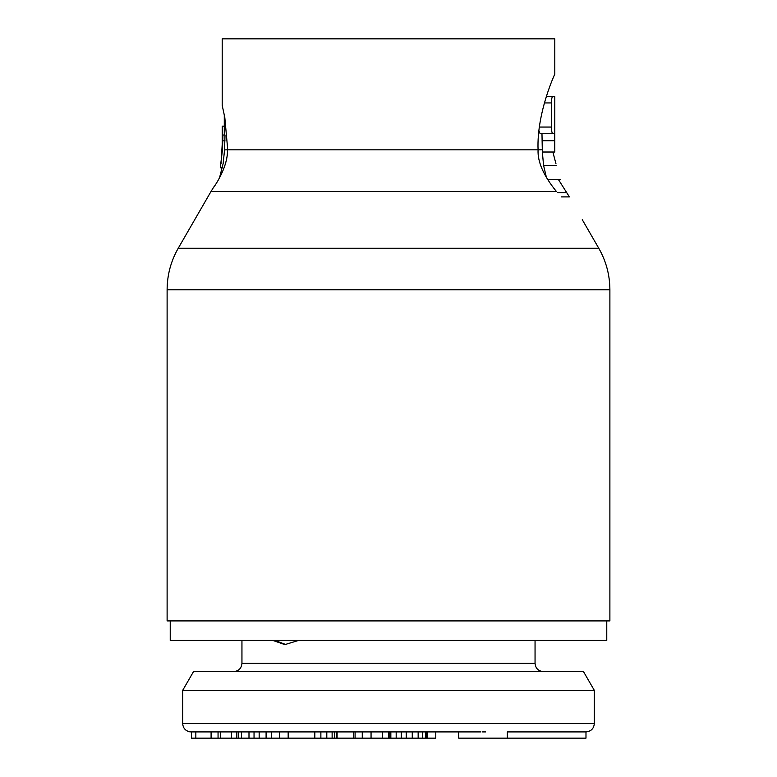 <?xml version="1.0" encoding="UTF-8"?>
<svg xmlns="http://www.w3.org/2000/svg" width="777" height="777" viewBox="0 0 777 777"><rect width="100%" height="100%" fill="white"/><g stroke="black" fill="none" stroke-linecap="round" stroke-linejoin="round"><path stroke-width="1.17" d="M170.231 620.91L170.231 640.452L606.769 640.452L606.769 620.91M298.475 640.452L284.868 644.599L272.853 640.452M285.907 644.58L274.932 640.452M480.905 731.915L412.315 731.915L418.152 731.915L418.152 738.15L191.463 738.15L191.463 731.915L195.843 731.915L191.997 731.915M182.702 690.335L193.502 671.629L583.498 671.629L594.298 690.335L182.702 690.335L182.702 723.601L594.298 723.601C593.851 728.603 591.083 731.371 585.984 731.915L507.332 731.915L507.332 738.15L458.712 738.15L458.712 731.915M585.984 731.915L585.984 738.15L507.332 738.15M244.901 731.915L195.843 731.915L195.843 738.15M382.507 738.15L382.507 731.915L406.177 731.915L244.454 731.915M406.225 738.15L406.225 731.915L412.257 731.915L412.257 738.15M485.518 731.915L482.498 731.915M231.449 738.15L231.449 731.915L220.425 731.915L220.425 738.15M218.055 738.15L218.055 731.915L212.228 731.915M279.574 738.15L279.574 731.915L271.435 731.915L271.435 738.15M254.04 738.15L254.04 731.915L249.543 731.915M337.092 738.15L337.092 731.915L320.872 731.915L320.872 738.15M371.056 738.15L371.056 731.915L362.267 731.915L362.267 738.15M435.78 731.915L435.78 738.15L427.515 738.15L427.515 731.915L418.152 731.915M427.515 738.15L418.152 738.15M211.091 731.915L211.091 738.15M248.99 731.915L248.99 738.15M259.159 731.915L259.159 738.15M266.093 731.915L266.093 738.15M236.771 731.915L236.771 738.15M238.277 731.915L238.277 738.15M241.521 731.915L241.521 738.15M288.17 731.915L288.17 738.15M314.821 731.915L314.821 738.15M326.806 731.915L326.806 738.15M332.129 731.915L332.129 738.15M334.732 731.915L334.732 738.15M336.713 731.915L336.713 738.15M353.729 731.915L353.729 738.15M355.079 731.915L355.07 738.15M426.495 731.915L426.495 738.15M388.597 731.915L388.597 738.15M389.112 731.915L389.112 738.15M390.841 731.915L390.841 738.15M396.183 731.915L396.183 738.15M401.272 731.915L401.272 738.15M422.591 731.915L422.591 738.15M425.679 731.915L425.679 738.15M227.476 146.95L227.457 149.825C228.244 168.22 212.053 190.054 212.655 188.5C210.771 191.54 228.127 169.415 227.457 149.825L538.072 149.825C536.47 112.257 555.885 71.63 554.797 74.194L554.797 38.85L222.203 38.85L222.203 105.371L224.815 117.55L227.476 146.95M554.807 152.01L554.788 149.718L554.807 152.01L542.327 152.01L542.297 149.825L538.072 149.825C537.47 161.801 543.56 175.66 556.332 191.395C591.482 229.943 591.482 229.943 556.332 191.395L211.062 191.395L213.83 186.927M609.887 620.91L167.113 620.91L167.113 289.792L609.887 289.792L609.887 620.91M546.513 177.894L543.56 165.316L542.356 152.01M556.002 163.898L552.865 152.01M561.198 196.902L569.395 196.902L558.362 179.448M569.395 196.902L565.909 191.336M554.788 149.718L554.797 96.698L552.573 96.698C551.893 97.106 551.515 99.184 551.417 102.943L551.417 127.049C551.515 130.808 551.893 132.886 552.573 133.285L554.467 133.285L554.788 149.718M547.445 179.448L560.236 179.448M543.56 165.316L556.235 165.316M541.967 133.285L542.297 149.825M552.573 133.285L539.918 133.285L538.917 130.711M546.26 96.698L552.573 96.698M222.377 167.735L220.27 167.735L222.465 149.825L222.931 135.023L222.203 135.023L222.222 148.961M222.416 140.841L221.066 163.481M224.281 126.156L222.222 126.156L222.222 135.023M222.931 135.023L225.019 135.023L224.543 149.893L227.457 149.815M219.415 178.205L223.174 163.481L224.543 149.893M222.931 140.841L225.019 140.841M557.527 192.754L566.715 192.754M241.948 640.452L241.948 663.315L535.052 663.315C535.499 668.317 538.276 671.085 543.366 671.629M167.113 289.792C167.181 274.961 170.891 261.101 178.254 248.222L598.746 248.222C606.109 261.101 609.819 274.961 609.887 289.792M542.297 140.773L554.778 140.773M539.355 127.049L551.417 127.049M544.386 102.943L551.417 102.943M594.298 690.335L594.298 723.601M182.702 723.601C183.022 728.02 185.344 730.759 189.656 731.798L191.016 731.915M535.052 640.452L535.052 663.315M241.948 663.315C241.501 668.317 238.724 671.085 233.634 671.629M582.284 219.706L598.746 248.222M554.807 150.602L554.797 149.825M224.281 135.023L224.281 114.675M211.062 191.395L178.254 248.222"/></g></svg>
